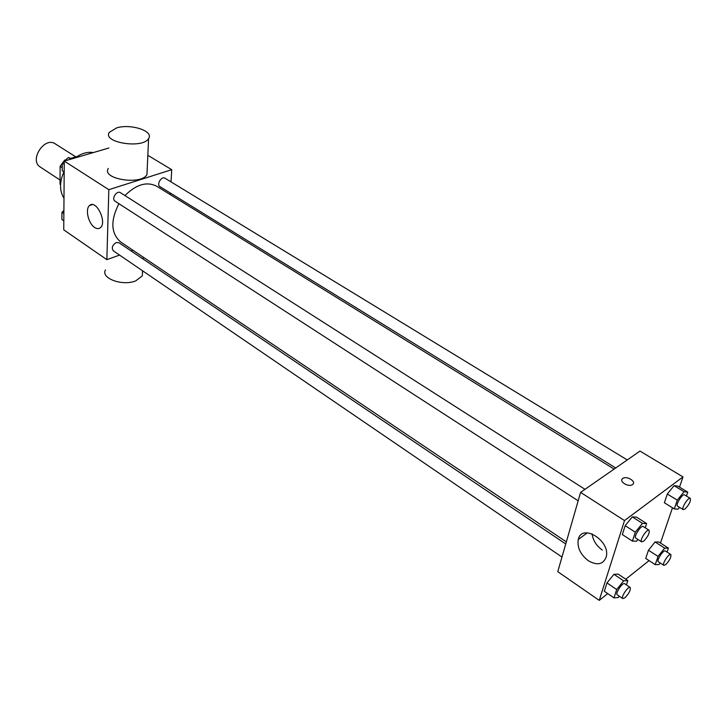 <?xml version="1.0" encoding="UTF-8"?>
<svg xmlns="http://www.w3.org/2000/svg" width="727" height="727" viewBox="0 0 727 727"><rect width="100%" height="100%" fill="white"/><g stroke="black" fill="none" stroke-linecap="round" stroke-linejoin="round"><path stroke-width="1.09" d="M75.826 156.878L55.252 143.846C44.474 136.167 28.844 160.385 40.285 167.037L60.032 180.023M60.568 184.485L60.014 184.122L60.114 166.356L64.621 160.158L65.921 159.776M70.728 158.368L77.226 156.469M60.014 184.122L60.55 184.803M62.249 167.737L60.114 166.356M65.139 160.494L64.621 160.158M93.329 152.561C87.394 151.625 81.351 153.388 75.199 157.877M63.94 171.817C59.405 182.186 59.423 190.992 63.985 198.244M119.573 255.095L106.851 259.666L63.749 229.841L64.267 161.085L108.859 148.017M106.851 259.666L108.832 189.683L171.726 169.682L147.835 155.324M171.726 169.682L171.027 181.886M170.391 193.064L170.3 194.636M614.106 469.079L156.723 186.248C146.881 181.25 136.285 184.358 124.935 195.563M118.91 203.696C110.295 220.744 110.895 233.521 120.727 242.027L566.342 541.888M132.977 250.279L131.114 250.951M584.99 489.326L120.464 192.7C116.802 190.065 111.104 198.944 115.03 201.179L578.174 500.803M627.247 459.937L165.047 178.242C161.53 175.816 156.196 184.594 159.958 186.63L615.724 467.961M561.971 557.064L113.339 250.842C111.34 247.843 112.321 245.072 116.275 242.527L118.901 242.718L565.733 543.987M108.832 189.683L64.267 161.085M94.674 227.496C88.394 223.662 84.95 209.022 89.548 205.523C95.991 199.025 107.351 222.071 100.435 227.633C98.845 228.996 96.927 228.95 94.674 227.496M147.145 170.354L146.954 174.535C141.583 185.53 101.226 179.16 108.287 168.464M105.46 269.926C100.462 278.305 122.59 286.411 135.749 280.867L142.319 275.897L142.528 271.344M116.638 127.897C130.724 123.445 154.051 131.078 148.599 138.503C143.174 149.08 102.125 142.683 109.286 132.396L116.638 127.897M607.727 593.605L599.248 600.375L557.763 571.667L580.591 492.388L639.987 451.085L682.989 476.921L679.518 487.117M672.484 507.773L660.47 543.042M637.988 539.498L636.643 541.17L632.417 541.115L622.339 534.572L625.175 525.666L632.308 516.906L636.525 517.133L632.308 516.906L642.459 523.376L646.621 523.558L645.231 527.793M660.252 563.007L659.035 564.534L655.236 564.652L645.712 558.418L648.466 550.212L655.082 541.969L658.871 542.015L655.082 541.969L664.669 548.131L668.413 548.131L667.041 552.084M599.248 600.375L624.511 520.568L682.989 476.921M649.075 560.617L625.756 579.219M679.536 507.346L678.064 509.182L674.292 508.9L664.378 502.757L667.304 494.024L674.074 485.654L677.846 486.099L674.074 485.654L684.062 491.725L687.778 492.134L686.433 496.014M619.295 596.185L618.214 597.539L613.988 597.894L604.319 591.269L606.981 582.918L613.933 574.294L618.15 574.112L613.933 574.294L623.666 580.846L627.837 580.619L626.42 584.908M624.511 520.568L580.591 492.388M588.334 560.726C580.41 554.547 577.056 547.458 578.274 539.47C581.673 522.958 610.716 540.652 606.236 556.864C603.292 564.506 597.33 565.797 588.334 560.726M622.766 478.484L622.839 478.439C626.901 475.422 636.997 481.901 632.417 484.618C628.355 487.581 618.423 481.219 622.766 478.484L622.839 478.439C626.901 475.422 636.997 481.901 632.417 484.627C628.355 487.581 618.413 481.229 622.766 478.493M602.356 550.103C596.404 545.823 592.978 540.388 592.06 533.809M613.988 597.894L616.696 589.533L623.666 580.846M630.182 587.434L624.602 583.672C622.685 581.973 614.96 593.632 617.241 594.786L622.803 598.585L624.911 597.821C629.028 593.514 630.782 590.051 630.182 587.434C628.292 585.753 620.54 597.449 622.803 598.585M627.837 580.619L618.15 574.112M604.319 591.269L606.981 582.918L613.933 574.294M616.696 589.533L606.981 582.918M632.417 541.115L635.307 532.191L642.459 523.376M649.066 530.247L643.25 526.53C641.159 524.776 633.344 536.908 635.807 538.089L641.605 541.842L643.649 541.179C647.957 536.717 649.765 533.073 649.066 530.247C647.003 528.511 639.169 540.679 641.605 541.842M646.621 523.558L636.525 517.133M622.339 534.572L625.175 525.666L632.308 516.906M635.307 532.191L625.175 525.666M655.236 564.652L658.044 556.428L664.669 548.131M670.821 554.51L665.323 550.966C663.506 549.421 656.19 560.744 658.344 561.762L663.824 565.333L665.687 564.652C669.64 560.453 671.357 557.073 670.821 554.51C669.031 552.974 661.688 564.325 663.824 565.333M668.413 548.131L658.871 542.015M645.712 558.418L648.466 550.212L655.082 541.969M658.044 556.428L648.466 550.212M674.292 508.9L677.273 500.149L684.062 491.725M690.296 498.368L684.57 494.878C682.598 493.288 675.201 505.065 677.519 506.101L683.216 509.627L685.016 509.027C689.151 504.692 690.914 501.139 690.296 498.368C688.351 496.795 680.926 508.6 683.216 509.627M687.778 492.134L677.846 486.099M664.378 502.757L667.304 494.024L674.074 485.654M677.273 500.149L667.304 494.024M63.812 220.835L61.904 219.536L61.949 212.284L63.894 210.476M63.867 213.584L61.949 212.284M64.612 160.976L68.347 157.55L72.009 158.813M64.185 171.981L62.231 170.709L62.277 163.121L64.267 161.303M70.855 159.149L68.347 157.55M64.24 164.384L62.277 163.121M143.174 257.14L143.092 259.021M142.547 270.78L142.319 275.897M146.954 174.535L148.599 138.503M92.384 204.605L89.548 205.523M587.343 532.818L578.274 539.47"/></g></svg>
